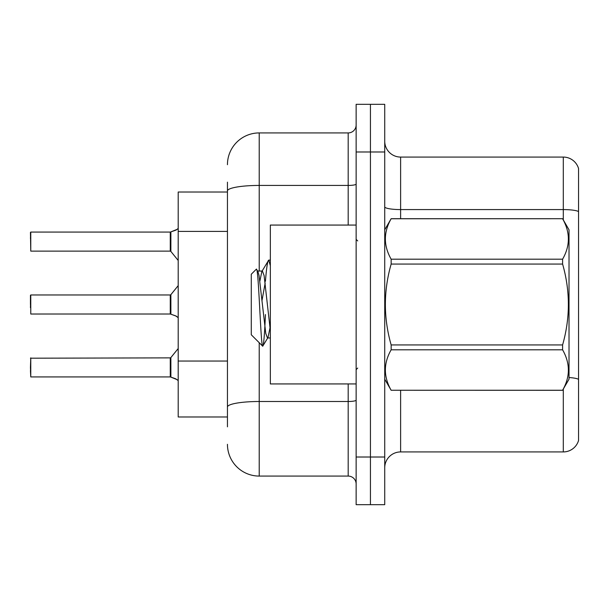 <?xml version="1.0" encoding="UTF-8"?>
<svg xmlns="http://www.w3.org/2000/svg" width="609" height="609" viewBox="0 0 609 609"><rect width="100%" height="100%" fill="white"/><g stroke="black" fill="none" stroke-linecap="round" stroke-linejoin="round"><path stroke-width="0.91" d="M227.446 221.554L227.446 182.167L227.446 192.018L178.201 192.018L178.201 416.982L227.446 416.982M384.728 467.819A15.887 15.887 0 0 1 400.615 451.931L563.302 451.931L563.302 389.075M370.432 457.016L370.432 504.678L384.728 504.678L384.728 457.016L370.432 457.016L370.432 504.678L356.136 504.678L356.136 457.016L370.432 457.016L370.432 151.984L370.432 457.016M356.136 457.016L356.136 104.322L370.432 104.322L370.432 151.984L370.432 104.322L384.728 104.322L384.728 457.016M578.55 168.51A15.887 15.887 0 0 0 563.302 157.069A15.887 15.887 0 0 1 578.55 168.51L578.55 440.49A15.887 15.887 0 0 1 563.302 451.931M578.55 211.567A15.887 2.756 180 0 0 563.302 209.58L563.302 157.069L400.615 157.069A15.887 15.887 0 0 1 384.728 141.181A15.887 15.887 0 0 0 400.615 157.069L400.615 218.707M569.019 377.534A15.887 2.756 180 0 1 578.55 379.331L578.55 388.382M227.446 426.833L227.446 182.167M259.221 342.707L259.221 476.078L348.188 476.078L348.188 383.936M227.446 164.696A31.775 31.775 0 0 1 259.221 132.922L348.188 132.922A7.94 7.94 0 0 0 356.136 124.974M227.446 412.529L227.446 370.896M356.136 484.026A7.94 7.94 0 0 0 348.188 476.078M259.221 476.078A31.775 31.775 0 0 1 227.446 444.304M177.09 379.628L170.885 377.123L175.643 378.768L178.201 380.587M30.45 307.674L30.77 294.969L30.77 314.023L170.269 314.016A0.792 0.792 180 0 1 170.383 314.023L176.366 316.185M178.201 228.413L176.366 229.905L170.383 232.067A0.792 0.792 0 0 1 170.269 232.075A0.792 0.792 180 0 0 170.383 232.067M30.45 238.416L30.77 232.067L170.269 232.075L170.254 251.121L170.254 232.067L30.77 232.067L30.77 251.121L30.45 232.379M356.136 225.064L270.343 225.064L270.343 383.936L356.136 383.936M384.728 229.829L391.153 218.707L562.594 218.707L569.019 229.829L569.019 379.171L562.594 390.247C570.29 376.819 570.29 363.345 562.594 349.81L391.153 349.81C383.457 363.23 383.457 376.712 391.153 390.247L562.594 390.293M562.594 218.707L391.153 218.753C383.457 232.181 383.457 245.655 391.153 259.19L391.153 264.062C383.457 290.95 383.457 317.913 391.153 344.938L391.153 349.81M391.153 259.19L562.594 259.19C570.29 245.77 570.29 232.288 562.594 218.753M562.594 259.19L562.594 264.062L391.153 264.062M391.153 344.938L562.594 344.938C570.29 317.913 570.29 290.95 562.594 264.062M562.594 344.938L562.594 349.81M384.728 379.171L391.153 390.293M270.343 265.661L268.714 260.112L270.343 260.112M265.425 281.305C266.529 267.648 267.625 260.583 268.714 260.112L261.84 271.515L259.891 281.053M270.343 337.965L267.45 337.965L265.775 333.481L259.046 275.519L257.934 271.515L256.313 269.201L251.281 274.233L251.281 334.767L262.707 346.194L268.021 337.485L269.977 327.947M256.313 269.201C258.642 265.593 260.728 347.564 262.707 346.194C263.636 345.714 264.55 335.171 265.448 314.571M265.181 282.934L262.037 300.344M391.153 390.247L562.594 390.247M257.934 271.515L257.363 271.035L262.41 271.035L261.84 271.515M270.343 330.527L264.093 275.519L262.41 271.035M170.383 376.933L170.885 377.123L170.87 357.582L170.254 357.879L170.269 376.925A0.792 0.792 180 0 1 170.383 376.933A0.792 0.792 -0 0 0 170.269 376.925L170.254 367.41M30.45 367.41L30.77 357.879L30.77 376.933L30.45 367.41M30.45 370.584L30.77 376.933L170.254 376.933M176.374 229.905L170.885 231.877L177.09 229.372L170.885 231.877L175.643 230.232L170.885 231.877L170.87 251.418L170.254 251.121L170.254 241.59M170.261 238.423L170.254 244.765M170.254 304.5L170.269 314.016L170.254 294.969L170.87 294.672L170.885 314.206L175.643 315.858L178.201 317.67M30.45 295.289L30.45 304.5M175.643 315.858L177.09 316.718M227.446 231.405L178.201 231.405M227.446 361.046L178.201 361.046M400.615 390.293L400.615 451.931M563.302 219.925L563.302 209.58L400.615 209.58A15.887 2.756 0 0 1 384.728 206.824M384.728 151.984L356.136 151.984M356.136 400.121A7.94 1.378 0 0 1 348.188 401.498L259.221 401.498A31.775 5.519 180 0 0 227.446 407.018M259.221 132.922L259.221 185.433L348.188 185.433L348.188 132.922M227.446 190.952A31.775 5.519 180 0 1 259.221 185.433L259.221 271.035M348.188 225.064L348.188 185.433A7.94 1.378 0 0 0 356.136 184.055M357.719 240.951L356.136 239.36M357.719 368.049L356.136 369.64M170.254 357.879L30.45 358.199M170.87 357.582L178.201 348.531M30.77 251.121L170.254 251.121M170.87 251.418L178.201 260.469M30.77 294.969L170.254 294.969M170.87 294.672L178.201 285.621"/></g></svg>
